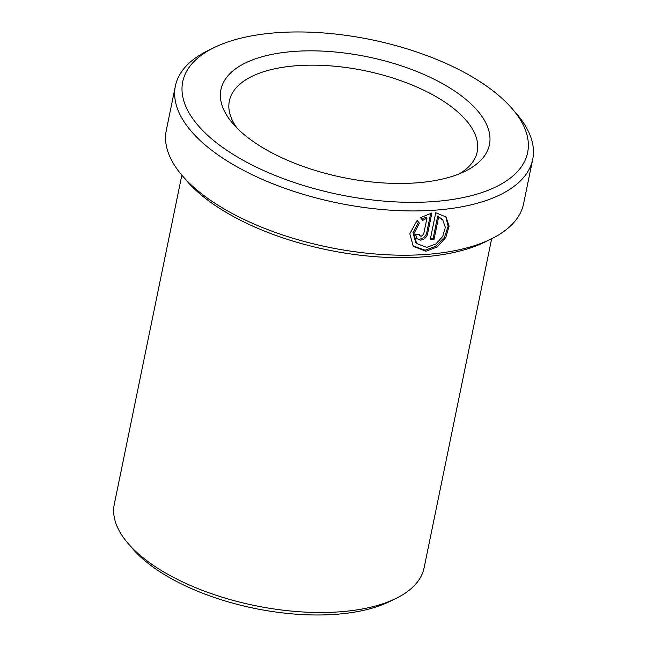 <?xml version="1.0" encoding="UTF-8"?>
<svg xmlns="http://www.w3.org/2000/svg" width="647" height="647" viewBox="0 0 647 647"><rect width="100%" height="100%" fill="white"/><g stroke="black" fill="none" stroke-linecap="round" stroke-linejoin="round"><path stroke-width="0.97" d="M416.628 243.523L415.73 242.504L412.996 232.685L418.496 222.131L419.393 223.142L413.894 233.688L416.628 243.523L426.737 247.372L435.795 244.024L442.71 236.454L445.338 227.429L442.815 220.045L438.577 217.246L434.072 239.212A182.381 81.943 -168.4 0 1 430.247 239.536L435.754 212.701L445.993 216.996L449.099 226.151L445.823 237.465L437.243 246.992L425.952 251.222L413.263 246.337L409.81 233.769L417.089 220.473L419.393 223.142M412.867 245.868L425.055 250.203L435.973 246.232L444.489 237.182L448.153 226.232L445.872 216.963M420.008 235.775L421.286 236.268L423.656 234.254L426.98 218.063L422.774 220.336L420.493 217.691L431.889 212.968L427.562 234.036C426.502 237.578 424.149 239.6 420.493 240.118L416.652 238.614L415.689 234.537A182.381 81.943 11.6 0 0 419.693 234.424L420.008 235.775L418.908 234.449M419.596 239.099C423.251 238.589 425.613 236.559 426.672 233.017L430.74 213.178M395.899 598.483L389.696 601.516A151.802 68.21 -168.4 0 1 133.314 549.521A151.802 68.21 -168.4 0 1 132.643 548.753L128.138 543.52A158.135 71.049 11.6 0 0 128.834 544.321A158.135 71.049 11.6 0 0 395.899 598.483A158.135 71.049 11.6 0 0 424.108 567.791L491.647 238.759M198.904 126.416A176.057 79.104 11.6 0 0 429.001 201.88A176.057 79.104 11.6 0 0 512.238 108.777A176.057 79.104 11.6 0 0 511.462 107.879A176.057 79.104 11.6 0 0 214.125 47.579A176.057 79.104 11.6 0 0 198.904 126.416M512.238 108.777L516.743 114.009A182.381 81.943 -168.4 0 1 532.699 159.356A182.381 81.943 -168.4 0 1 385.604 209.814A182.381 81.943 -168.4 0 1 192.151 132.287A182.381 81.943 -168.4 0 1 175.394 86.011A182.381 81.943 -168.4 0 1 207.922 50.612L214.125 47.579M491.081 239.034L484.878 242.075A176.057 79.104 -168.4 0 1 187.541 181.775A176.057 79.104 -168.4 0 1 186.757 180.877L182.252 175.644A182.381 81.943 11.6 0 0 183.061 176.574A182.381 81.943 11.6 0 0 491.081 239.034A182.381 81.943 11.6 0 0 523.609 203.643L532.699 159.356M233.527 124.361A137.051 61.578 -168.4 0 1 232.92 123.666A137.051 61.578 -168.4 0 1 297.717 51.186A137.051 61.578 -168.4 0 1 476.831 109.933A137.051 61.578 -168.4 0 1 464.983 171.309A137.051 61.578 -168.4 0 1 233.527 124.361M459.459 173.76A126.505 56.839 11.6 0 0 477.211 151.81A126.505 56.839 11.6 0 0 465.581 119.711A126.505 56.839 11.6 0 0 331.401 65.937A126.505 56.839 11.6 0 0 229.362 100.94A126.505 56.839 11.6 0 0 237.028 128.106M181.839 175.167L114.301 504.199A158.135 71.049 11.6 0 0 128.138 543.52M175.394 86.011L166.303 130.298A182.381 81.943 11.6 0 0 182.252 175.644M421.876 219.317L426.082 217.052L426.98 218.063M418.496 222.131L417.072 220.481M430.473 238.428A180.27 80.996 11.6 0 0 433.175 238.201L434.072 239.212M433.175 238.201L437.687 216.235L438.577 217.246M437.687 216.235L441.917 219.026M426.672 233.017L427.562 234.036M441.925 219.026L442.815 220.045"/></g></svg>
